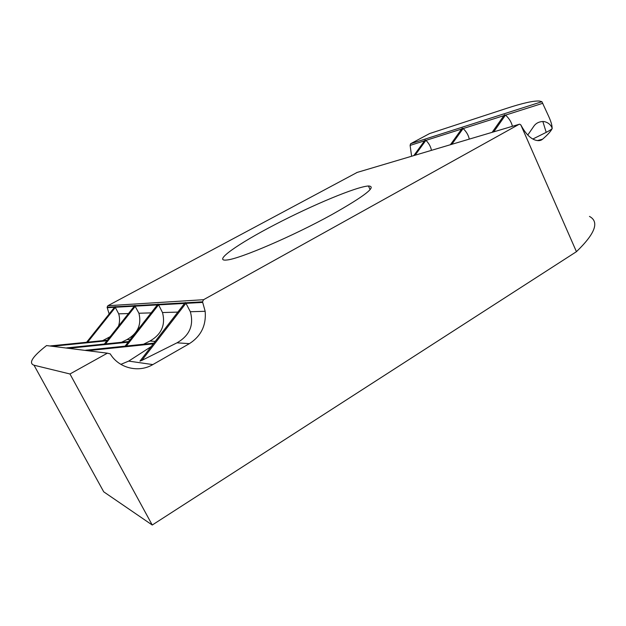 <?xml version="1.0" encoding="UTF-8"?>
<svg xmlns="http://www.w3.org/2000/svg" width="626" height="626" viewBox="0 0 626 626"><rect width="100%" height="100%" fill="white"/><g stroke="black" fill="none" stroke-linecap="round" stroke-linejoin="round"><path stroke-width="0.94" d="M552.093 127.814C550.59 124.597 548.047 122.539 544.456 121.632L542.852 121.491L546.208 132.36C549.941 130.427 551.952 129.073 552.257 128.314L551.248 126.311M527.781 135.028L533.986 125.998C536.005 123.212 538.955 121.718 542.852 121.491M546.208 132.36L532.859 139.011M185.1 302.812L185.679 302.781L190.343 311.732C194.052 325.215 189.6 335.583 176.994 342.829L189.412 343.643C201.087 336.123 206.337 325.34 205.164 311.294L202.534 301.818L203.575 299.697L519.032 124.339L519.799 124.198L520.988 125.161C525.253 133.221 529.932 138.174 535.027 140.013C538.243 141.061 540.754 140.795 542.562 139.207L537.335 140.592M357.172 172.416L107.891 305.715L107.101 307.256L109.159 313.978M114.988 306.803L118.705 313.837C119.91 318.063 119.84 322.171 118.486 326.177M134.801 305.676L138.925 313.243C141.711 324.659 137.759 333.423 127.047 339.535L121.522 342.289M157.877 304.361L158.362 304.338L162.502 312.554C165.694 324.917 161.5 334.409 149.927 341.045L143.534 344.23M110.192 336.671L102.617 340.654M107.382 353.174L46.551 345.568C32.427 356.624 28.248 363.174 34.015 365.216L69.963 373.98L107.382 353.174L110.27 353.901C118.823 368.276 138.729 373.049 152.822 364.59L128.69 361.1L120.857 364.363M552.093 127.798C552.101 125.216 550.927 121.327 548.579 116.139L541.905 101.702L539.471 101.036C533.516 100.676 522.467 103.149 506.317 108.454L429.608 133.557L410.593 143.737L410.108 145.404L411.618 156.25M139.981 361.085L141.828 360.404L185.953 303.266M86.169 350.521L85.707 350.466M151.163 346.608L128.69 361.1M492.153 132.321L504.415 114.871L505.581 115.098C509.251 118.588 511.52 122.32 512.397 126.311M552.257 128.314C551.146 130.983 547.914 134.613 542.562 139.207M520.824 124.871L576.436 251.683C595.224 233.553 599.567 221.8 589.465 216.416M451.831 144.301L463.13 128.502L462.176 128.291L450.415 144.723M413.809 155.592L425.101 140.075L425.977 140.365C429.013 143.487 430.829 146.82 431.431 150.357M463.13 128.502L463.185 128.549C466.511 131.851 468.538 135.373 469.257 139.121M176.994 342.829L141.828 360.404M189.412 343.643L152.822 364.59M69.963 373.98L152.243 525.026L576.436 251.683M332.062 214.491C293.289 235.979 239.531 259 226.87 260.001C212.167 261.801 237.911 243.804 275.338 224.421C312.585 205.031 356.358 186.697 368.424 185.992C377.204 186.329 365.083 195.836 332.062 214.491M34.015 365.216L103.728 491.825L152.243 525.026M203.575 299.697L107.891 305.715M107.226 307.695L114.495 307.288M115.583 307.233L134.285 306.2M135.474 306.13L157.337 304.925M158.652 304.854L184.537 303.43M186.008 303.344L202.699 302.428M107.469 338.243L108.869 338.337M149.927 341.045L155.201 341.389M127.047 339.535L130.098 339.738M87.632 342.164L115.536 307.163M105.504 343.924L135.427 306.059M126.35 346.014L158.605 304.776M87.617 350.709L153.3 343.846M68.524 348.314L128.174 342.195M52.318 346.288L106.944 340.771M541.905 101.702L410.593 143.737M505.581 115.098L542.773 103.29M493.718 131.859L505.526 115.035M410.108 145.404L424.561 140.811M425.977 140.365L461.636 129.042M463.185 128.549L503.875 115.638M415.101 155.209L425.923 140.31M356.757 172.541L519.032 124.339M107.101 307.256L114.879 306.81M115.348 306.787L134.692 305.684M135.208 305.652L157.768 304.369M158.362 304.338L185.006 302.82M185.679 302.781L202.534 301.818M118.705 313.837L128.463 313.556M190.343 311.732L205.164 311.294M162.502 312.554L177.831 312.1M138.925 313.243L151.109 312.883M115.106 306.529L86.591 342.273M134.926 305.386L104.362 344.042M158.018 304.056L125.083 346.147M185.257 302.499L139.958 361.116M85.543 350.263L153.832 343.158M66.63 347.899L128.674 341.553M50.581 345.896L107.422 340.168M370.123 189.608L368.424 185.992"/></g></svg>
